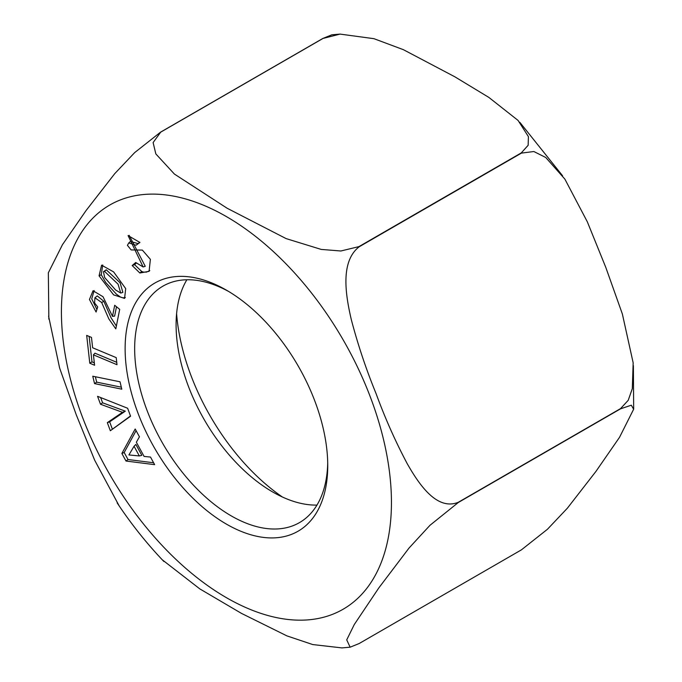 <?xml version="1.0" encoding="UTF-8"?>
<svg xmlns="http://www.w3.org/2000/svg" width="682" height="682" viewBox="0 0 682 682"><rect width="100%" height="100%" fill="white"/><g stroke="black" fill="none" stroke-linecap="round" stroke-linejoin="round"><path stroke-width="1.02" d="M97.569 396.327L127.628 408.254L130.577 416.216L110.331 430.734L107.33 422.644L122.47 412.32L100.501 404.238L97.569 396.327M127.406 245.315L131.149 249.936L142.342 250.081L150.381 259.348L149.094 271.334L139.844 272.996L132.18 265.537L135.718 262.493L143.118 266.952L128.08 235.58L139.921 242.468L136.068 245.222L128.787 242.937L127.406 245.315M92.769 376.217L120.023 381.792L121.805 389.175L94.551 383.608L92.769 376.217M226.433 524.126A143.28 82.727 60 0 1 125.121 348.647A143.28 82.727 60 0 1 226.433 290.157A143.28 82.727 60 0 1 327.744 465.636A143.28 82.727 60 0 1 226.433 524.126M126.008 461.041L121.873 453.462L135.181 429.004L139.443 436.804L136.349 442.226L144.098 456.437L150.492 457.051L154.644 464.655L126.008 461.041L128.011 459.532L124.184 452.524L136.085 430.657M96.077 312.041L89.453 299.466L93.033 290.762L103.025 296.721L112.496 316.354L114.695 305.289L119.691 309.364L115.812 328.886L108.873 318.963L101.669 302.501L94.917 297.778L94.593 302.996L97.722 306.926L96.077 312.041M92.633 347.769L116.213 357.632L116.997 364.708L93.425 354.845L94.585 365.237L89.785 363.233L86.682 335.399L91.482 337.402L92.633 347.769M125.71 288.622L124.576 298.418L113.587 294.871L99.061 275.818L101.592 265.162L113.613 271.905L125.71 288.622M359.141 643.544L521.432 549.845L547.45 529.266L567.364 508.209L595.949 471.398L619.52 437.324L633.646 409.217L631.31 405.202L620.56 408.816L458.27 502.523L429.984 525.293L409.03 548.055L378.868 587.85L354.299 624.499L346.72 639.869L350.139 647.192L359.141 643.544M458.27 502.302L620.56 408.595L628.207 400.334L632.316 388.621L633.16 362.807L622.359 313.976L605.787 267.378L587.321 221.803L564.875 179.11L545.736 157.482L533.844 151.523L521.432 153.109L359.141 246.807C339.807 261.794 345.859 296.193 351.315 319.662C357.965 344.947 366.208 369.567 376.046 393.523C384.972 417.964 395.381 441.373 407.273 463.769C418.68 483.794 436.693 511.023 458.27 502.302A280.617 162.018 60 0 1 458.27 502.523M358.971 246.603L521.27 152.904L528.166 145.275L528.405 136.63L518.09 120.45L488.866 97.424L454.834 76.793L403.377 49.675L373.958 38.686L340.079 34.1L323.012 38.439L160.713 132.138L153.118 142.572L155.828 153.91L174.422 174.072L227.149 208.249L286.133 238.606L321.205 249.416L340.881 250.993L358.971 246.603A280.617 162.018 60 0 1 359.141 246.807M48.848 319.185L48.345 272.783L62.488 244.642L86.068 210.55L114.764 173.62L134.652 152.623L160.551 132.155L322.842 38.456L331.853 34.808L340.079 34.1M119.137 505.848L94.696 460.265L76.222 414.69L59.624 368.05L48.575 316.098M350.139 647.192L341.912 647.9L312.731 644.558L286.892 635.88L241.462 613.382L199.783 588.873L162.29 559.811M228.845 291.581A136.528 78.822 -120 0 0 162.938 286.15A136.528 78.822 -120 0 0 142.009 395.551A136.528 78.822 -120 0 0 231.207 515.865A136.528 78.822 -120 0 0 299.466 522.625A136.528 78.822 -120 0 0 327.718 462.831M316.968 505.089A136.528 78.822 60 0 1 272.63 491.944A136.528 78.822 60 0 1 176.092 324.726A136.528 78.822 60 0 1 186.877 279.765M282.442 497.033A165.7 95.668 60 0 1 176.595 313.686M139.341 455.951L141.822 455.329L135.88 444.442L134.056 446.258L128.907 454.945L139.341 455.951L134.056 446.258M124.184 452.524L121.873 453.462M153.612 462.763L128.011 459.532M121.319 387.18L96.674 382.142L94.551 383.608M96.674 382.142L95.378 376.754M112.496 316.354L114.619 316.116L116.486 306.747M116.375 326.039L111.047 317.778L103.817 301.265L101.669 302.501M103.817 301.265L97.262 295.903L94.917 297.778M96.912 309.449L91.72 298.852L94.167 290.566M149.801 270.618L146.425 272.127L143.416 272.092L141.728 271.496L134.567 264.642L132.18 265.537M134.567 264.642L136.255 263.192M143.118 266.952L145.249 266.278L129.137 235.324M139.784 242.238L136.068 245.222M137.917 243.576L130.415 241.437L128.787 242.937M116.733 362.304L94.951 353.191L93.425 354.845M94.312 362.833L91.985 361.861L89.785 363.233M91.985 361.861L89.146 336.431M130.484 415.96L110.331 430.734M112.308 428.995L109.649 421.834L107.33 422.644M109.649 421.834L125.309 411.161L122.47 412.32M125.309 411.161L102.59 402.806L100.501 404.238M102.59 402.806L100.638 397.546M120.74 293.064L122.862 292.373L120.1 282.774L106.273 269.799L103.468 271.692L104.636 277.497L115.65 290.038L120.74 293.064L118.054 284.164L104.508 271.334L103.468 271.692M125.335 297.523L122.948 297.829L120.433 297.028L116.383 294.155L105.684 282.467L101.268 274.71L102.735 264.983M226.433 216.603A233.363 134.729 60 0 1 369.337 584.917A233.363 134.729 60 0 1 83.528 419.907A233.363 134.729 60 0 1 226.433 216.603M141.728 271.496L139.844 272.996M104.508 271.334L106.273 269.799M99.061 275.818L101.268 274.71M519.837 122.334L562.624 175.82M633.382 365.612L633.663 408.978M117.134 502.864C131.302 524.185 146.903 543.742 163.927 561.533"/></g></svg>
